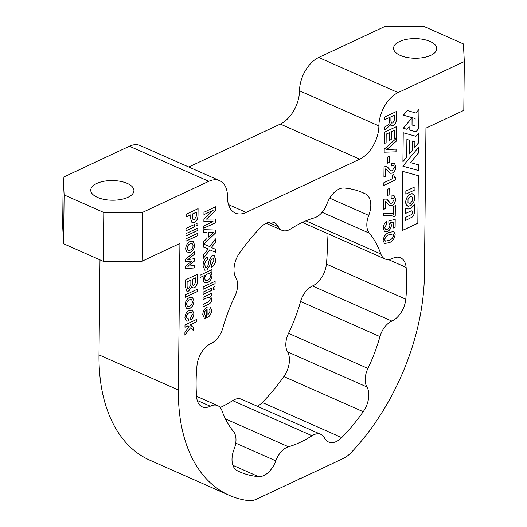 <?xml version="1.0" encoding="UTF-8"?>
<svg xmlns="http://www.w3.org/2000/svg" width="527" height="527" viewBox="0 0 527 527"><rect width="100%" height="100%" fill="white"/><g stroke="black" fill="none" stroke-linecap="round" stroke-linejoin="round"><path stroke-width="0.79" d="M196.11 381.68A152.56 93.292 113.9 0 0 196.67 397.246A19.618 11.996 113.9 0 0 202.203 406.844A19.618 11.996 113.9 0 0 210.28 406.212A17.971 10.988 -66.1 0 1 217.677 405.632A17.971 10.988 -66.1 0 1 221.966 410.671A123.516 75.532 113.9 0 0 233.461 431.461A17.971 10.988 -66.1 0 1 234.08 449.254A19.618 11.996 113.9 0 0 232.005 459.274A19.618 11.996 113.9 0 0 237.302 470.723A152.56 93.292 113.9 0 0 239.693 471.849A152.56 93.292 113.9 0 0 258.487 476.619A19.618 11.996 113.9 0 0 275.799 460.861A17.971 10.988 -66.1 0 1 288.486 446.777A123.516 75.532 113.9 0 0 312.03 435.737A17.971 10.988 -66.1 0 1 320.844 434.353A17.971 10.988 -66.1 0 1 324.546 438.016A19.618 11.996 113.9 0 0 328.578 442.015A19.618 11.996 113.9 0 0 341.694 437.614A152.56 93.292 113.9 0 0 363.215 411.699A19.618 11.996 113.9 0 0 366.924 386.976A17.971 10.988 -66.1 0 1 365.198 379.499A17.971 10.988 -66.1 0 1 367.918 368.432A123.516 75.532 113.9 0 0 379.967 336.601A17.971 10.988 -66.1 0 1 391.864 321.088A19.618 11.996 113.9 0 0 405.797 299.217A152.56 93.292 113.9 0 0 406.126 267.4A19.618 11.996 113.9 0 0 400.599 257.808A19.618 11.996 113.9 0 0 392.523 258.441A17.971 10.988 -66.1 0 1 385.125 259.014A17.971 10.988 -66.1 0 1 380.83 253.981A123.516 75.532 113.9 0 0 369.335 233.191A17.971 10.988 -66.1 0 1 366.818 224.581A17.971 10.988 -66.1 0 1 368.722 215.398A19.618 11.996 113.9 0 0 365.501 193.929A152.56 93.292 113.9 0 0 363.103 192.803A152.56 93.292 113.9 0 0 344.309 188.027A19.618 11.996 113.9 0 0 326.997 203.784A17.971 10.988 -66.1 0 1 314.309 217.875A123.516 75.532 113.9 0 0 290.766 228.909A17.971 10.988 -66.1 0 1 281.952 230.299A17.971 10.988 -66.1 0 1 278.256 226.63A19.618 11.996 113.9 0 0 274.218 222.631A19.618 11.996 113.9 0 0 261.102 227.032A152.56 93.292 113.9 0 0 239.581 252.953A19.618 11.996 113.9 0 0 233.988 269.501A19.618 11.996 113.9 0 0 235.872 277.67A17.971 10.988 -66.1 0 1 234.877 296.22A123.516 75.532 113.9 0 0 222.829 328.044A17.971 10.988 -66.1 0 1 210.932 343.558A19.618 11.996 113.9 0 0 196.999 365.428A152.56 93.292 113.9 0 0 196.11 381.68M257.328 406.258A19.618 11.996 113.9 0 0 262.314 402.509A152.56 93.292 113.9 0 0 283.842 376.594A19.618 11.996 113.9 0 0 287.544 351.871A17.971 10.988 -66.1 0 1 285.818 344.394A17.971 10.988 -66.1 0 1 288.539 333.327A123.516 75.532 113.9 0 0 300.588 301.497A17.971 10.988 -66.1 0 1 312.485 285.983A19.618 11.996 113.9 0 0 326.417 264.113A152.56 93.292 113.9 0 0 326.826 233.237M399.538 41.521A21.594 9.822 0.6 0 0 393.577 48.207A21.594 9.822 0.6 0 0 407.094 57.483A21.594 9.822 0.6 0 0 430.79 55.342A21.594 9.822 0.6 0 0 436.758 48.662A21.594 9.822 0.6 0 0 423.24 39.387A21.594 9.822 0.6 0 0 399.538 41.521M96.718 183.475A21.594 9.822 0.6 0 0 90.749 190.161A21.594 9.822 0.6 0 0 104.267 199.43A21.594 9.822 0.6 0 0 127.969 197.296A21.594 9.822 0.6 0 0 133.937 190.616A21.594 9.822 0.6 0 0 120.419 181.341A21.594 9.822 0.6 0 0 96.718 183.475M402.878 166.17L418.385 170.491L418.445 164.813L410.513 162.599L418.57 152.902L418.629 147.217L402.878 166.17L418.385 170.491M403.234 132.751L402.931 161.703L406.778 157.072L406.963 139.49L409.505 140.195L409.367 153.956L412.239 150.491L412.338 140.986L414.887 141.697L414.828 147.369L418.675 142.745L418.774 132.909L415.968 136.295L403.234 132.751M188.765 167.006L280.338 124.082A27.424 16.772 113.9 0 0 299.514 90.789A27.424 16.772 -66.1 0 1 318.697 57.496L398.076 92.6L464.32 61.554L463.806 110.393L425.954 128.133L424.419 274.659A178.258 109.01 -66.1 0 1 351.14 452.601A27.424 16.772 113.9 0 1 343.229 458.516L300.621 478.49L299.876 477.87L299.105 479.201L256.497 499.174A27.424 16.772 113.9 0 1 248.639 500.65A178.258 109.01 -66.1 0 1 229.298 495.347A178.258 109.01 -66.1 0 1 178.376 389.993L179.911 243.474L142.059 261.214L103.285 261.313L103.799 212.473L142.573 212.374L208.811 181.321L129.438 146.216A27.424 16.772 -66.1 0 1 140.268 145.557L219.647 180.662A27.424 16.772 113.9 0 0 208.811 181.321M398.076 92.6A27.424 16.772 113.9 0 0 378.893 125.894A27.424 16.772 -66.1 0 1 359.71 159.187L280.338 124.082M228.514 204.621L246.155 212.421L359.71 159.187M246.155 212.421A27.424 16.772 -66.1 0 1 235.319 213.079A27.424 16.772 -66.1 0 1 227.486 196.874A27.424 16.772 113.9 0 0 219.647 180.662M142.573 212.374L142.059 261.214M395.178 234.713L393.834 231.597L389.203 232.348C385.869 233.52 383.847 236.195 383.122 240.365L384.479 243.487L389.097 242.73C392.431 241.564 394.459 238.889 395.178 234.713L393.801 231.584M215.886 206.67L203.975 212.256L203.949 214.627L213.112 210.332L203.903 219.094L203.877 221.393L213 221.564L203.83 225.859L203.811 228.237L215.714 222.651L215.754 219.048L206.472 219.094L215.846 210.319L215.886 206.67M203.883 244.185L215.622 232.894L215.655 230.016L203.791 229.68L203.765 232.466L207.019 232.387L206.953 238.547L203.666 241.531L203.606 247.183L208.224 248.915L203.527 254.943L203.494 258.23L209.805 249.831L215.418 252.275L215.451 249.245L211.334 247.538L215.53 242.091L215.563 238.869L209.838 246.629L203.824 244.159L215.563 232.862L215.589 230.016M207.414 259.778L207.44 257.044C204.555 258.862 203.112 261.702 203.106 265.568L204.746 270.193L206.788 270.028L209.884 265.549L210.859 260.608L212.434 258.026L213.27 257.973L213.969 260.154L211.808 264.514L211.782 267.255C214.351 265.549 215.642 262.953 215.655 259.468L214.067 255.266L212.21 255.404L209.12 260.292L208.079 265.417L206.584 267.4L205.675 267.472L204.792 264.956C204.772 262.584 205.649 260.865 207.414 259.778L207.381 257.077M197.875 228.053L185.959 233.645L185.932 236.017L197.856 230.431L197.875 228.053M197.915 222.855L196.103 223.705L196.084 226.083L197.895 225.233L197.915 222.855M194.674 224.377L186.011 228.441L185.985 230.819L194.654 226.755L194.674 224.377M198.08 208.666L186.156 214.252L186.13 216.992L190.781 214.812L190.741 218.922L191.993 222.657L194.305 222.513C196.755 221.096 197.987 218.764 198.007 215.51L198.08 208.666M197.823 233.257L185.899 238.843L185.879 241.221L197.796 235.635L197.823 233.257M185.649 249.1L187.256 252.868L190.076 252.591C192.875 251.129 194.384 248.566 194.608 244.903L192.974 241.129L190.194 241.412C187.395 242.875 185.879 245.437 185.649 249.1M194.391 251.794L185.688 259.297L185.662 261.879L192.151 260.911L185.616 266.03L185.59 268.553L194.219 267.973L194.246 265.476L187.757 266.227L194.292 261.175L194.318 258.698L187.823 259.62L194.364 254.396L194.391 251.794M197.394 274.297L185.471 279.883L185.399 286.952L186.874 291.227L188.659 291.069L191.782 286.688L192.796 287.946L194.331 287.814C196.36 286.543 197.355 284.54 197.315 281.82L197.394 274.297M197.236 289.283L185.313 294.876L185.287 297.248L197.21 291.662L197.236 289.283M185.063 305.133L186.67 308.894L189.489 308.618C192.289 307.155 193.798 304.593 194.022 300.93L192.388 297.162L189.608 297.439C186.808 298.901 185.293 301.464 185.063 305.133M190.774 317.603L190.748 319.981C192.816 318.499 193.864 316.365 193.883 313.578L192.362 309.995L189.377 310.291C186.663 311.681 185.188 314.151 184.931 317.689L186.354 321.088L188.31 321.121L188.33 318.749L187.237 318.723L186.446 316.984C186.716 314.843 187.684 313.407 189.351 312.669L191.525 312.34L192.375 314.309L190.774 317.603M196.92 319.303L185.003 324.889L184.977 327.267L188.073 325.811L189.167 326.76L184.924 332.148L184.891 335.152L190.425 327.893L193.561 330.679L193.593 327.656L190.135 324.843L196.9 321.674L196.92 319.303M388.847 223.217L389.921 225.154C389.749 227.13 388.9 228.487 387.378 229.219L385.481 229.469L384.763 227.638L386.818 223.889L386.844 221.511C384.493 222.974 383.3 225.266 383.248 228.389L384.664 231.748L387.391 231.584C389.815 230.391 391.159 228.211 391.423 225.055L390.599 222.611L393.491 222.038L393.425 227.987L395.112 227.196L395.197 219.423L388.867 220.833L388.847 223.217L389.203 223.283M395.342 205.589L393.656 206.38L393.57 214.265L391.838 213.297L383.551 213.112L383.524 215.853L392.009 215.774L393.662 216.716L395.23 215.978L395.342 205.589M383.59 209.39L385.217 208.633L385.29 201.268L389.789 205.701L391.969 205.537C394.249 204.239 395.441 202.078 395.553 199.074L394.091 195.675L391.146 195.991L391.12 198.376L393.379 198.047L394.044 199.628L391.93 203.191L390.448 203.218L386.568 199.035L383.696 199.206L383.59 209.45L385.277 208.659L385.356 201.294L385.85 201.4M389.176 188.561L387.365 189.41L387.299 195.583L389.11 194.733L389.176 188.561M393.649 174.417L392.141 175.122L392.101 178.844L383.873 182.698L383.84 185.438L395.606 179.924L395.632 177.889L394.776 177.803L393.649 174.417M383.933 176.973L385.553 176.216L385.632 168.851L390.132 173.284L392.312 173.126C394.591 171.822 395.784 169.661 395.896 166.657L394.433 163.258L391.489 163.574L391.462 165.959L393.715 165.63L394.387 167.211L392.266 170.774L390.79 170.801L386.904 166.618L384.038 166.795L383.933 177.032L385.619 176.242L385.692 168.877L386.192 168.983M389.519 156.144L387.701 156.993L387.641 163.172L389.453 162.323L389.519 156.144M396.199 138.476L384.223 149.194L384.19 152.184L396.06 151.855L396.087 149.121L386.693 149.556L396.166 141.276L396.199 138.476M211.999 269.62L200.076 275.213L200.049 277.584L204.522 275.489L203.126 279.962L204.436 282.933L207.513 282.65C210.253 281.332 211.775 278.902 212.085 275.351L210.708 272.505L211.973 271.873L211.999 269.62M210.984 272.604L210.648 272.439L211.913 271.846L211.933 269.653M215.115 281.299L203.191 286.892L203.172 289.264L215.088 283.678L215.115 281.299M215.049 286.51L213.237 287.36L213.211 289.738L215.023 288.888L215.049 286.51M211.808 288.032L203.139 292.096L203.112 294.468L211.782 290.41L211.808 288.032M211.749 293.236L203.086 297.294L203.06 299.672L208.112 297.307L209.515 297.182L210.332 298.921L208.389 301.971L203.007 304.501L202.987 306.879L208.863 304.119C210.76 303.124 211.749 301.378 211.834 298.895L210.332 296.181L211.729 295.482L211.749 293.236M210.589 296.279L211.663 295.456L211.689 293.262M205.655 315.904L204.272 313.842C204.423 311.832 205.273 310.436 206.815 309.659L206.729 317.873C209.641 316.668 211.301 314.138 211.716 310.284L210.095 306.839L207.309 307.063C204.542 308.447 203.027 310.943 202.763 314.547L204.311 318.11L205.629 318.236L205.655 315.904L205.036 315.785M396.482 111.48L384.558 117.066L384.532 119.807L389.506 117.475L389.46 121.454C389.262 123.871 388.188 125.393 386.232 126.019L384.453 127.251L384.42 130.07L387.615 127.738L390.145 124.352L391.172 125.755L393.129 125.531C395.375 124.108 396.462 121.895 396.403 118.885L396.482 111.48M396.304 126.691L384.414 132.27L384.295 143.568L386.107 142.718L386.199 134.161L389.644 132.54L389.558 140.32L391.245 139.53L391.33 131.75L394.466 130.281L394.374 138.687L396.192 137.837L396.304 126.691M412.094 118.72L411.383 118.516L403.28 128.272L407.061 129.326L409.163 126.796L409.13 129.912L416.014 131.816L418.774 128.496L419.037 109.339L415.961 113.035L407.292 110.551L403.438 115.169L415.124 118.503L415.026 125.881L412.035 125.004L412.094 118.72M418.326 175.689L417.832 223.257L402.206 230.582L402.826 171.407L418.326 175.689M229.298 495.347L149.925 460.242A178.258 109.01 -66.1 0 1 98.997 354.888L99.992 259.857M63.194 177.27L64.11 194.918L63.596 243.757L62.68 226.109L63.194 177.27L129.438 146.216M318.697 57.496L384.941 26.449L423.715 26.35L463.404 43.906L464.32 61.554M220.187 407.523A123.516 75.532 113.9 0 0 232.651 400.632A17.971 10.988 -66.1 0 1 241.465 399.242L320.844 434.353M385.125 259.014L305.746 223.909A17.971 10.988 -66.1 0 1 303.229 222.025M63.596 243.757L103.285 261.313M64.11 194.918L103.799 212.473M299.738 478.101L300.621 478.49M384.446 243.474L389.031 242.703C392.371 241.531 394.4 238.863 395.118 234.686M385.329 241.135L384.572 239.633C385.382 236.972 386.897 235.325 389.117 234.699L392.911 233.916M384.631 239.66L384.631 239.66C385.448 236.998 386.963 235.358 389.183 234.726L392.938 233.929L393.669 235.424C392.859 238.079 391.337 239.726 389.124 240.352L385.362 241.149L384.631 239.66M206.472 219.14L215.78 210.293L215.82 206.703M203.811 228.178L215.655 222.625L215.688 219.054M203.883 221.366L213 221.518M203.949 214.575L213.112 210.332M211.334 247.538L215.464 242.064L215.497 238.955M203.494 258.118L209.739 249.805L215.359 252.249L215.391 249.225M203.606 247.176L208.224 248.915M203.765 232.44L207.019 232.387M208.468 237.13L208.455 232.387L213.639 232.335L208.468 237.13L208.514 232.414L213.639 232.335M205.642 267.452L204.792 264.956M204.733 264.923C204.713 262.558 205.583 260.832 207.355 259.752M211.716 267.229C214.285 265.522 215.576 262.927 215.589 259.442L215.655 259.468M215.589 259.442L214.041 255.252M204.713 270.18L206.722 270.002L209.825 265.516L210.8 260.582L212.434 258.026M212.368 257.999L213.237 257.96M185.932 235.964L197.79 230.404L197.816 228.086M196.084 226.024L197.829 225.207L197.856 222.888M185.985 230.76L194.588 226.729L194.615 224.41M186.13 216.933L190.781 214.812M191.96 222.638L194.239 222.486C196.69 221.07 197.928 218.731 197.948 215.484L198.02 208.692M193.152 219.878L192.368 217.947L192.408 213.988L196.367 212.19L196.327 216.195L194.351 219.766L193.185 219.891L192.427 217.98L192.467 214.021L196.367 212.19M185.879 241.162L197.737 235.602L197.763 233.283M187.223 252.855L190.016 252.565C192.81 251.096 194.318 248.54 194.542 244.877L192.948 241.116M188.027 250.378L187.098 248.369C187.362 246.116 188.363 244.581 190.109 243.757L192.171 243.599M187.164 248.395L187.157 248.401C187.421 246.142 188.429 244.607 190.168 243.79L192.203 243.619L193.093 245.615C192.836 247.855 191.841 249.39 190.102 250.213L188.06 250.391L187.157 248.401M187.823 259.666L194.298 254.37L194.325 251.847M187.757 266.273L194.226 261.148L194.252 258.711M185.59 268.52L194.16 267.947L194.18 265.483M185.662 261.84L192.151 260.872M186.841 291.214L188.594 291.042L191.815 286.675M192.77 287.933L194.265 287.788C196.294 286.51 197.289 284.514 197.25 281.793L197.329 274.323M187.744 288.322L187.019 286.517L187.065 281.807L190.886 280.074L190.833 284.784L188.956 288.203L187.77 288.335L187.078 286.543L187.131 281.833L190.886 280.074M192.961 285.338L192.283 283.737L192.329 279.336L195.682 277.828L195.636 282.228L193.976 285.252L192.994 285.351L192.348 283.763L192.388 279.369L195.682 277.828M185.293 297.195L197.151 291.635L197.177 289.316M186.637 308.881L189.43 308.591C192.223 307.129 193.732 304.566 193.956 300.904L192.362 297.149M187.441 306.404L186.512 304.402C186.775 302.142 187.777 300.607 189.522 299.791L191.584 299.632M186.578 304.422L186.571 304.428C186.835 302.175 187.843 300.634 189.582 299.817L191.617 299.646L192.507 301.642C192.25 303.888 191.255 305.416 189.516 306.24L187.467 306.418L186.571 304.428M187.204 318.71L186.38 316.958C186.65 314.817 187.619 313.374 189.292 312.643L189.351 312.669M189.292 312.643L191.492 312.327M186.321 321.075L188.244 321.095L188.271 318.763M190.682 319.955C192.75 318.473 193.798 316.338 193.824 313.552L193.883 313.578M193.824 313.552L192.329 309.981M193.501 330.627L193.534 327.629L190.076 324.816L196.834 321.648L196.861 319.329M184.891 335.04L190.425 327.893M184.977 327.208L188.073 325.811M393.425 227.927L395.052 227.17L395.131 219.436M384.638 231.735L387.325 231.557C389.756 230.358 391.1 228.184 391.363 225.029L390.533 222.585L393.491 222.038M385.448 229.449L384.697 227.611L386.752 223.863L386.778 221.544M393.61 216.683L395.171 215.951L395.276 205.622M383.524 215.806L391.976 215.76M391.811 213.283L393.57 214.265M390.415 203.205L388.096 200.379M388.037 200.352L386.535 199.022M391.12 198.317L393.346 198.033M389.756 205.688L391.91 205.51C394.189 204.206 395.382 202.052 395.494 199.041L395.553 199.074M395.494 199.041L394.064 195.662M385.29 201.268L385.817 201.386M387.299 195.53L389.051 194.707L389.117 188.587M394.743 177.79L393.59 174.444M383.84 185.385L395.546 179.898L395.566 177.895M390.757 170.788L388.439 167.961M388.373 167.935L386.871 166.604M391.462 165.9L393.715 165.63M390.099 173.271L392.246 173.093C394.525 171.795 395.718 169.635 395.83 166.631L395.896 166.657M395.83 166.631L394.4 163.245M385.632 168.851L386.159 168.969M387.641 163.113L389.387 162.29L389.453 156.17M386.693 149.596L396.106 141.249L396.133 138.529M384.19 152.158L395.994 151.829L396.021 149.121M200.049 277.531L204.522 275.489M204.41 282.92L207.447 282.624C210.187 281.306 211.709 278.875 212.019 275.325L210.648 272.479M205.438 280.45L204.581 278.48C204.838 276.24 205.833 274.719 207.572 273.921L209.66 273.678M207.566 280.259L205.471 280.463L204.641 278.506C204.898 276.267 205.899 274.751 207.631 273.948L209.693 273.691L210.576 275.726C210.286 277.946 209.285 279.455 207.566 280.259M203.172 289.211L215.029 283.651L215.056 281.332M213.211 289.679L214.957 288.862L214.983 286.543M203.112 294.415L211.716 290.377L211.742 288.058M202.987 306.819L208.797 304.092C210.695 303.091 211.689 301.352 211.775 298.868L211.834 298.895M211.775 298.868L210.266 296.154M203.06 299.613L208.112 297.307M208.046 297.281L209.482 297.169M206.663 317.847C209.575 316.635 211.235 314.112 211.656 310.258L210.062 306.826M204.285 318.097L205.57 318.209L205.589 315.904M205.589 315.877L204.206 313.809C204.364 311.806 205.207 310.41 206.749 309.632L206.815 309.659M207.974 314.836L208.033 309.085L209.285 309.02L210.207 310.996L207.915 314.81L207.974 309.059L209.259 309.006M384.532 119.748L389.506 117.475M384.361 130.044L387.549 127.705L390.171 124.339M391.139 125.742L393.07 125.498C395.309 124.082 396.403 121.869 396.337 118.858L396.416 111.507M391.627 123.055L390.902 121.164L390.948 116.737L394.763 115.011L394.716 119.392L392.859 122.929L391.66 123.074L390.968 121.197L391.014 116.77L394.763 115.011M394.38 138.634L396.126 137.81L396.245 126.724M389.565 140.268L391.186 139.503L391.265 131.724L394.466 130.281M384.295 143.509L386.047 142.685L386.133 134.128L389.644 132.54M412.035 125.004L412.035 118.7M403.445 115.163L415.124 118.503M409.13 129.899L415.948 131.79L418.715 128.469L418.978 109.418M403.287 128.265L406.996 129.299L409.163 126.796M405.83 194.153L405.862 191.11L414.973 186.835L414.94 189.885L405.83 194.153L405.862 191.11M405.797 191.077L414.973 186.835M418.267 175.675L417.832 223.257M417.766 223.231L402.206 230.523M414.644 212.315L414.802 203.896L412.687 206.676L410.54 208.29L408.366 208.975L405.678 208.178L405.625 213.415L411.343 210.813L412.134 210.998L412.463 212.19L412.101 213.712L411.277 214.66L405.579 217.407L405.553 220.51L412.318 216.999L413.609 215.405L414.644 212.315M414.545 204.199L413.688 205.55M413.623 205.523L412.687 206.676M412.621 206.65L411.627 207.592M411.567 207.566L410.54 208.29M410.48 208.264L409.446 208.758M409.38 208.732L408.366 208.975M408.306 208.949L407.331 208.936M407.272 208.909L406.337 208.6M405.625 213.415L405.678 208.178M412.246 211.235L412.424 211.65M412.364 211.623L412.463 212.19M412.397 212.164L412.41 212.77M412.351 212.743L412.292 213.277M412.226 213.251L412.101 213.712M412.042 213.685L411.864 214.087M411.798 214.054L411.277 214.66M411.212 214.634L410.632 215.042M410.566 215.016L405.579 217.407M405.52 217.381L405.553 220.51M414.769 199.028L414.789 196.683L413.576 194.292L411.284 193.765L409.439 194.628L407.114 197.315L406.119 199.647L405.737 202.111L406.482 205.043L408.465 206.235L411.132 205.332L413.484 202.625L414.769 199.028M412.134 193.705L412.904 193.89M412.074 193.679L411.284 193.765M411.218 193.738L410.362 194.081M410.302 194.048L409.439 194.628M409.38 194.601L408.583 195.372M408.517 195.346L407.799 196.281M407.733 196.255L407.114 197.315M407.055 197.289L406.548 198.448M406.488 198.422L406.119 199.647M406.053 199.621L405.836 200.879M405.777 200.853L405.737 202.111M405.671 202.085L405.816 203.257M405.75 203.231L406.067 204.239M406.007 204.206L406.482 205.043M406.416 205.01L407.028 205.649M406.963 205.622L407.694 206.05M412.595 200.609L410.263 203.415L407.977 202.77L408.01 199.331L410.335 196.525L412.628 197.164L412.595 200.609L410.263 203.415M410.204 203.382L407.977 202.763M412.562 197.151L412.529 200.583M414.828 147.27L418.609 142.718L418.715 132.988M409.367 153.851L412.18 150.465L412.279 140.959L414.887 141.697M402.931 161.598L406.712 157.046L406.897 139.457L409.505 140.195M410.513 162.599L418.504 152.876L418.563 147.296M418.319 170.465L418.379 164.793M288.539 333.327L367.918 368.432M329.691 198.139L368.722 215.398M98.997 354.888L178.376 389.993M299.514 90.789L378.893 125.894M268.539 222.335L278.256 226.63M360.659 191.788L365.501 193.929M322.129 212.309L369.335 233.191M305.917 220.846L380.83 253.981M388.471 259.594L406.126 267.4M326.417 264.113L405.797 299.217M312.485 285.983L391.864 321.088M300.588 301.497L379.967 336.601M287.544 351.871L366.924 386.976M283.842 376.594L363.215 411.699M262.314 402.509L341.694 437.614M232.651 400.632L312.03 435.737M225.418 418.886L288.486 446.777M235.734 443.141L275.799 460.861M232.901 465.308L258.487 476.619M197.236 400.441L210.28 406.212M266.095 223.283L281.952 230.299M196.591 396.311L217.677 405.632"/></g></svg>

